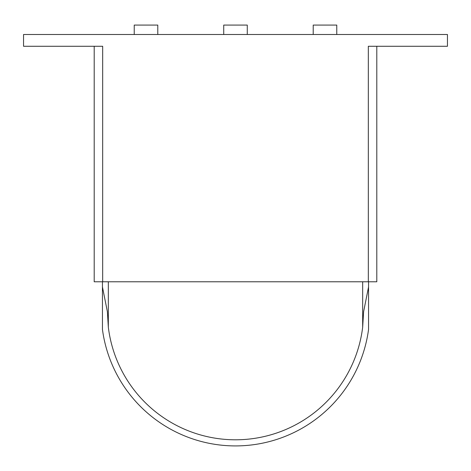 <?xml version="1.0" encoding="UTF-8"?>
<svg xmlns="http://www.w3.org/2000/svg" width="471" height="471" viewBox="0 0 471 471"><rect width="100%" height="100%" fill="white"/><g stroke="black" fill="none" stroke-linecap="round" stroke-linejoin="round"><path stroke-width="0.71" d="M313.215 34.501L313.215 25.081L336.765 25.081L336.765 34.501M223.725 34.501L223.725 25.081L247.275 25.081L247.275 34.501M134.235 34.501L134.235 25.081L157.785 25.081L157.785 34.501M94.2 281.776L94.2 46.276L94.2 281.776L376.8 281.776L376.8 46.276M368.322 281.776L368.322 46.276L447.45 46.276L447.45 34.501L23.55 34.501L23.55 46.276L102.678 46.276L102.678 281.776M102.442 281.776L102.442 329.423A134.235 134.235 0 0 0 368.558 329.423L368.558 281.776M102.442 286.957L107.388 311.684L108.33 327.192A128.112 128.112 0 0 0 362.67 327.192L362.67 281.776M108.33 281.776L108.33 327.192M362.67 327.192L363.612 311.684L368.558 286.957"/></g></svg>
